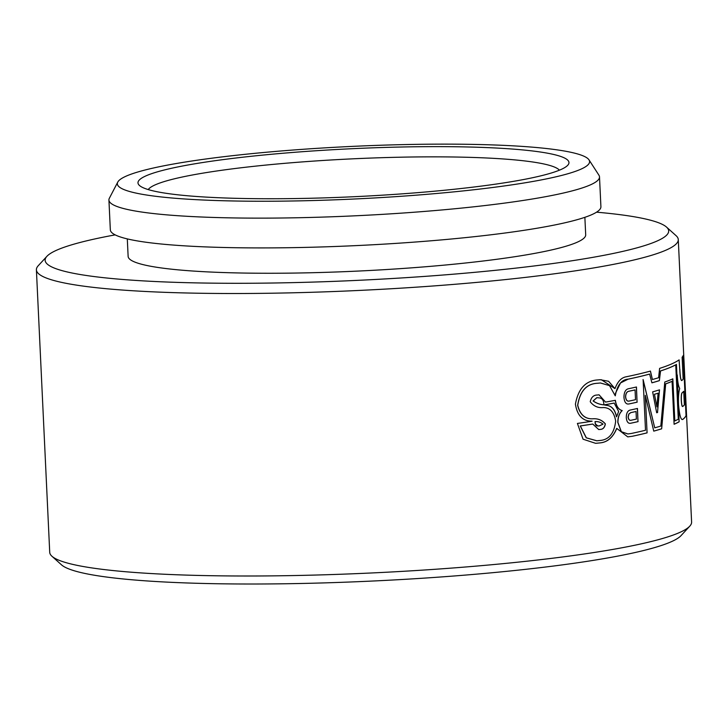 <?xml version="1.0" encoding="UTF-8"?>
<svg xmlns="http://www.w3.org/2000/svg" width="728" height="728" viewBox="0 0 728 728"><rect width="100%" height="100%" fill="white"/><g stroke="black" fill="none" stroke-linecap="round" stroke-linejoin="round"><path stroke-width="1.09" d="M689.771 526.162L681.08 535.59A312.112 34.753 177.3 0 1 304.714 583.401A312.112 34.753 177.3 0 1 61.471 564.81L51.934 556.238A321.294 35.781 -2.7 0 0 302.329 575.375A321.294 35.781 -2.7 0 0 689.771 526.162A321.294 35.781 -2.7 0 0 691.6 522.058L678.278 239.567A321.294 35.781 177.3 0 1 289.007 292.884A321.294 35.781 177.3 0 1 36.4 269.842A321.294 35.781 177.3 0 1 38.229 265.738L46.92 256.311A312.112 34.753 -2.7 0 0 290.536 282.682A312.112 34.753 -2.7 0 0 666.53 227.091A312.112 34.753 -2.7 0 0 596.55 212.176M307.589 198.325A215.725 24.024 177.3 0 1 139.467 185.476A215.725 24.024 177.3 0 1 399.354 147.056A215.725 24.024 177.3 0 1 567.731 165.283A215.725 24.024 177.3 0 1 307.589 198.325M559.404 170.179A206.543 23.005 -2.7 0 0 397.825 157.257A206.543 23.005 -2.7 0 0 148.221 189.571M666.53 227.091L676.066 235.663A321.294 35.781 177.3 0 1 678.278 239.567M303.203 200.782A236.382 26.326 -2.7 0 0 589.016 159.878A236.382 26.326 -2.7 0 0 403.74 144.599A236.382 26.326 -2.7 0 0 117.763 182.1A236.382 26.326 -2.7 0 0 303.203 200.782M589.016 159.878L598.907 175.166A245.564 27.346 177.3 0 1 599.508 176.904A245.564 27.346 177.3 0 1 301.993 217.654A245.564 27.346 177.3 0 1 108.927 200.045A245.564 27.346 177.3 0 1 109.355 198.253L117.763 182.1M599.508 176.904L600.909 206.688A245.564 27.346 177.3 0 1 303.394 247.438A245.564 27.346 177.3 0 1 110.328 229.821L108.927 200.045M584.866 217.317L585.694 234.807A229.038 25.507 177.3 0 1 308.199 272.809A229.038 25.507 177.3 0 1 128.128 256.383L127.3 238.893M681.663 380.571C680.689 380.143 680.052 376.385 679.761 369.296L679.106 359.887A321.294 35.781 177.3 0 1 659.604 368.386L658.613 377.714A321.294 35.781 177.3 0 1 652.425 379.525L650.45 371.08A321.294 35.781 177.3 0 1 626.226 376.786C621.394 377.586 617.644 381.536 614.978 388.634L608.59 381.281L600.172 379.716L596.441 380.034C585.121 381.272 578.114 389.316 575.42 404.158C577.222 415.497 582.673 421.157 591.755 421.157L592.101 421.212A321.294 35.781 177.3 0 1 577.404 423.441L583.064 439.202L595.604 443.325L600.127 442.888C607.498 442.224 613.049 437.392 616.78 428.401L627.736 436.873L632.423 436.254A321.294 35.781 -2.7 0 0 647.083 432.869L645.308 395.359L653.753 431.131A321.294 35.781 -2.7 0 0 661.652 428.81L665.692 383.865A321.294 35.781 -2.7 0 0 672.081 381.354L674.101 424.269A321.294 35.781 -2.7 0 0 679.133 421.812L677.277 374.966C677.622 381.882 678.423 386.341 679.679 388.343L679.688 388.506C678.623 392.265 678.241 397.679 678.532 404.741C679.588 416.125 681.117 420.939 683.119 419.182L682.427 419.419M679.852 369.296C680.143 376.394 680.78 380.153 681.754 380.571A321.294 35.781 -2.7 0 0 683.155 379.17L682.127 357.23A321.294 35.781 -2.7 0 0 683.292 355.391L686.122 415.57A321.294 35.781 177.3 0 1 683.119 419.182L683.028 419.182A321.203 35.772 -2.7 0 0 686.031 415.57L686.122 415.57M36.4 269.842L49.722 552.334A321.294 35.781 -2.7 0 0 51.934 556.238M115.188 234.871A312.112 34.753 -2.7 0 0 46.92 256.311M595.14 421.594C598.198 421.421 600.818 422.276 602.993 424.16L599.208 425.944L596.66 425.844L595.65 424.834L595.031 421.594L595.258 423.842L597.979 426.053M597.26 383.283L597.16 383.283C586.395 383.884 579.888 391.227 577.641 405.314C579.861 414.423 584.748 418.928 592.292 418.827C597.597 418.309 601.92 419.992 605.25 423.878C604.64 427.5 602.93 429.347 600.127 429.411L600.236 429.411C603.03 429.347 604.74 427.5 605.359 423.869C602.01 419.992 597.688 418.309 592.392 418.827C584.857 418.937 579.979 414.432 577.75 405.314C579.952 391.264 586.459 383.929 597.26 383.283L600.418 382.983L609.509 385.613L615.278 395.841C617.18 385.148 621.512 379.588 628.273 379.142A321.294 35.781 -2.7 0 0 649.622 374.092L651.915 382.828A321.294 35.781 -2.7 0 0 659.368 380.644L660.533 370.962A321.294 35.781 -2.7 0 0 675.739 364.846L678.296 419.201A321.294 35.781 177.3 0 1 674.81 420.911L672.827 378.851A321.294 35.781 177.3 0 1 664.782 382.027L660.833 426.044A321.294 35.781 177.3 0 1 654.727 427.827L643.115 379.57L645.509 430.248A321.294 35.781 177.3 0 1 631.258 433.488L627.909 433.943L621.366 431.722L617.917 422.44C617.954 417.235 619.382 413.276 622.203 410.574C618.572 409.627 616.298 406.206 615.378 400.318A321.294 35.781 177.3 0 1 605.55 402.093L599.071 394.822L597.142 395.031C593.575 395.067 591.273 397.306 590.226 401.729C593.657 406.179 597.988 408.117 603.23 407.553C609.982 407.553 614.123 412.066 615.67 421.103C614.232 433.387 608.954 439.849 599.836 440.495L596.814 440.777L586.349 437.828L580.343 425.953A321.294 35.781 -2.7 0 0 592.765 424.051L598.725 429.566L600.236 429.411M580.343 425.953L580.234 425.953A321.203 35.772 177.3 0 0 592.665 424.051L592.765 424.051M580.234 425.953L586.231 437.819L596.705 440.786M599.071 394.84L605.55 402.093M615.278 400.318C616.179 406.188 618.463 409.609 622.112 410.574L622.203 410.574M622.112 410.574C619.291 413.267 617.854 417.217 617.817 422.44L621.266 431.722L627.809 433.943M643.024 379.57L654.727 427.827M672.736 378.888L674.81 420.911M660.533 370.962L660.442 370.971A321.203 35.772 177.3 0 0 675.648 364.846L675.739 364.846M660.442 370.971L659.368 380.644M659.277 380.644A321.203 35.772 177.3 0 1 651.915 382.81M615.397 393.475L620.538 382.937L628.182 379.142A321.203 35.772 177.3 0 0 649.531 374.092L649.622 374.092M596.796 397.679L593.092 400.946C596.387 403.257 599.945 404.559 603.758 404.832L603.858 404.823C600.045 404.55 596.487 403.257 593.202 400.946L596.905 397.67L599.317 397.907C602.293 398.18 603.803 400.491 603.858 404.823M614.205 403.084L614.104 403.084A321.203 35.772 177.3 0 1 604.049 404.886L606.106 405.287C611.475 405.66 614.923 409.5 616.461 416.816L616.561 416.807C615.042 409.518 611.593 405.678 606.206 405.287L604.149 404.886A321.294 35.781 -2.7 0 0 614.205 403.084L618.645 411.502L616.561 416.807M682.8 406.37C682.127 407.052 681.626 405.205 681.29 400.819C681.126 396.15 681.381 393.502 682.063 392.874A321.203 35.772 -2.7 0 0 683.638 391.318L683.729 391.318A321.294 35.781 177.3 0 1 682.154 392.874C681.472 393.493 681.217 396.141 681.381 400.819C681.708 405.187 682.209 407.034 682.882 406.37A321.294 35.781 -2.7 0 0 684.375 404.895L683.729 391.318M679.133 421.812L676.43 364.391M679.042 421.812A321.203 35.772 177.3 0 1 674.101 424.233M665.692 383.865L665.601 383.874A321.203 35.772 177.3 0 0 671.99 381.354L672.081 381.354M665.601 383.874L661.652 428.81M661.561 428.81A321.203 35.772 177.3 0 1 653.744 431.103M647.083 432.869L645.308 395.359M646.983 432.878A321.203 35.772 177.3 0 1 632.323 436.254L632.423 436.254M600.127 442.888L600.027 442.888C607.407 442.205 612.958 437.382 616.68 428.401L616.78 428.401M601.337 379.716L614.978 388.634M650.359 371.08L652.425 379.525M686.031 415.57L683.201 355.583M657.611 412.485A321.294 35.781 177.3 0 1 656.674 412.767L652.634 391.864A321.294 35.781 -2.7 0 0 659.495 389.853L657.52 412.494L659.404 389.853M638.092 421.63A321.294 35.781 177.3 0 1 630.73 423.241L630.63 423.25A321.203 35.772 -2.7 0 0 637.992 421.63L637.473 408.463A321.294 35.781 -2.7 0 1 630.102 410.082C627.636 410.729 626.362 413.195 626.28 417.472C626.69 421.84 628.173 423.76 630.73 423.241L630.63 423.25M637.173 402.165A321.294 35.781 177.3 0 1 628.956 403.967L628.856 403.967A321.203 35.772 -2.7 0 0 637.073 402.175L636.454 386.996A321.294 35.781 -2.7 0 1 628.237 388.788C625.434 389.589 624.005 392.419 623.951 397.279C624.396 402.256 626.062 404.486 628.956 403.967L628.856 403.967M686.095 407.18L683.856 359.878M684.757 376.886L685.731 398.899M656.938 406.879L654.454 394.267L656.938 406.879L658.094 393.22A321.294 35.781 177.3 0 1 654.554 394.267M654.454 394.267A321.203 35.772 -2.7 0 0 658.003 393.229L658.094 393.22M656.674 412.74A321.203 35.772 -2.7 0 0 657.52 412.494M631.13 420.229C629.502 420.72 628.491 419.647 628.1 416.998L628.81 414.032L630.766 412.621A321.203 35.772 -2.7 0 0 635.935 411.502L636.035 411.493A321.294 35.781 177.3 0 1 630.867 412.621L628.947 413.977L628.2 416.989C628.582 419.647 629.593 420.72 631.221 420.22A321.294 35.781 -2.7 0 0 636.39 419.091L636.035 411.493M630.557 420.293L631.221 420.22M637.992 421.63L637.373 408.49M629.22 401.037C627.19 401.592 625.962 400.191 625.534 396.833C625.707 393.511 626.772 391.664 628.755 391.273A321.203 35.772 -2.7 0 0 634.962 389.926L635.062 389.926A321.294 35.781 177.3 0 1 628.856 391.273C626.881 391.655 625.807 393.511 625.634 396.833C626.053 400.173 627.281 401.574 629.31 401.037A321.294 35.781 -2.7 0 0 635.517 399.69L635.062 389.926M628.573 401.11L629.31 401.037M637.073 402.175L636.363 387.014M684.948 380.962L685.385 390.226"/></g></svg>

